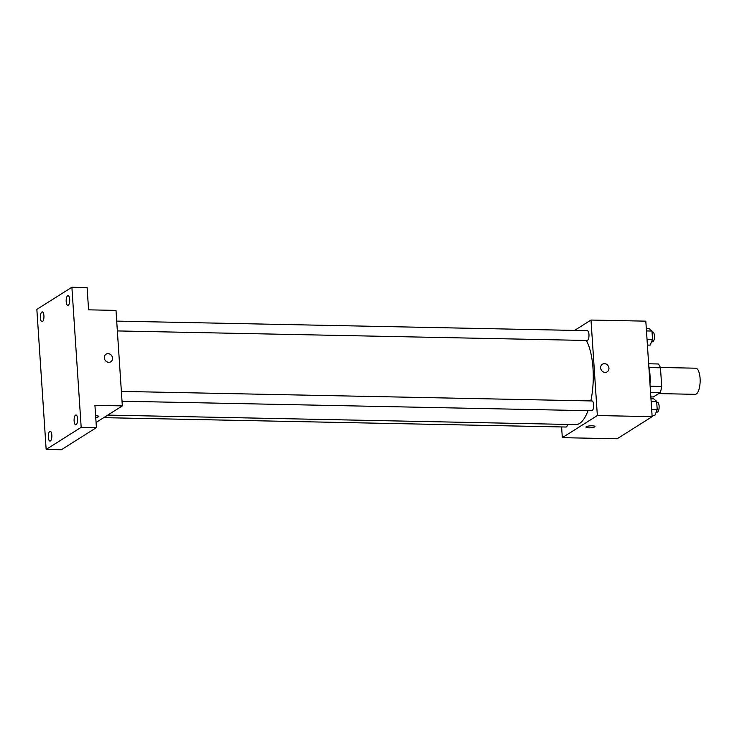 <?xml version="1.0" encoding="UTF-8"?>
<svg xmlns="http://www.w3.org/2000/svg" width="737" height="737" viewBox="0 0 737 737"><rect width="100%" height="100%" fill="white"/><g stroke="black" fill="none" stroke-linecap="round" stroke-linejoin="round"><path stroke-width="1.11" d="M658.666 393.595L695.148 394.332A13.073 4.744 -88.8 0 0 696.262 394A13.073 4.744 -88.8 0 0 700.15 379.831A13.073 4.744 -88.8 0 0 695.682 368.196L660.343 367.477M649.14 367.57L660.463 367.8A17.559 6.366 -88.8 0 0 658.307 363.977L648.643 363.774M660.463 367.8L661.706 386.483A17.559 6.366 -88.8 0 1 660.205 392.618L653.351 396.948L650.845 396.902M650.135 386.243L661.706 386.483M650.55 392.425L660.205 392.618M650.006 375.326A17.974 6.522 91.2 0 1 650.071 376.156A17.974 6.522 91.2 0 1 649.97 383.793M649.951 383.461A26.145 9.48 -88.8 0 0 648.772 365.782M574.593 330.416L591 320.042L645.815 321.157L652.153 416.654L617.127 438.773L562.313 437.667L561.603 426.953M591 320.042L597.348 415.539L652.153 416.654M605.123 372.388A4.496 4.072 -122.3 0 1 602.433 364.207A4.496 4.072 -122.3 0 1 607.233 371.807A4.496 4.072 -122.3 0 1 605.123 372.388M107.768 415.097L575.726 424.595A45.749 16.592 -88.8 0 0 579.623 423.416A45.749 16.592 -88.8 0 0 588.015 410.675M590.807 400.928A45.749 16.592 -88.8 0 0 586.357 340.457M597.348 415.539L562.313 437.667M117.358 330.931L587.113 340.476A4.901 1.778 -88.8 0 0 587.536 340.347A4.901 1.778 -88.8 0 0 588.992 335.031A4.901 1.778 -88.8 0 0 587.315 330.673L116.704 321.111M122.02 401.214L591.783 410.758A4.901 1.778 -88.8 0 0 592.198 410.629A4.901 1.778 -88.8 0 0 593.663 405.313A4.901 1.778 -88.8 0 0 591.986 400.956L121.375 391.402M567.628 424.429A4.901 1.778 91.2 0 1 565.998 427.036L103.714 417.658M586.302 426.732A4.496 0.977 -3.8 0 1 591.277 425.802A4.496 0.977 -3.8 0 1 594.971 426.52A4.496 0.977 -3.8 0 1 590.549 427.792A4.496 0.977 -3.8 0 1 586.007 427.119A4.496 0.977 -3.8 0 1 586.302 426.732M594.971 426.52A4.496 0.977 -3.8 0 1 590.549 427.792A4.496 0.977 -3.8 0 1 586.007 427.11M602.433 364.207A4.496 4.072 -122.3 0 1 607.233 371.807M71.885 287.255L81.181 427.313L46.155 449.441L36.85 309.383L71.885 287.255L87.104 287.559L88.587 309.844L115.995 310.397L122.333 405.894L96.068 422.485M81.181 427.313L96.409 427.617L61.374 449.745L46.155 449.441M122.333 405.894L94.926 405.341L96.409 427.617M108.8 362.309A4.496 4.072 -122.3 0 1 106.11 354.128A4.496 4.072 -122.3 0 1 110.9 361.729A4.496 4.072 -122.3 0 1 108.8 362.309M95.617 415.723A4.496 0.977 -3.8 0 1 98.647 416.442A4.496 0.977 -3.8 0 1 95.736 417.557A4.496 0.977 -3.8 0 0 98.647 416.442M106.1 354.138A4.496 4.072 -122.3 0 1 110.9 361.729M43.916 315.694A4.901 1.778 91.2 0 1 42.064 321.71A4.901 1.778 91.2 0 1 40.406 317.914A4.901 1.778 91.2 0 1 42.258 311.908A4.901 1.778 91.2 0 1 43.916 315.694M51.839 435.06A4.901 1.778 91.2 0 1 49.987 441.076A4.901 1.778 91.2 0 1 48.338 437.281A4.901 1.778 91.2 0 1 50.19 431.274A4.901 1.778 91.2 0 1 51.839 435.06M77.625 418.782A4.901 1.778 91.2 0 1 75.773 424.788A4.901 1.778 91.2 0 1 74.124 420.993A4.901 1.778 91.2 0 1 75.975 414.986A4.901 1.778 91.2 0 1 77.625 418.782M69.693 299.415A4.901 1.778 91.2 0 1 67.841 305.422A4.901 1.778 91.2 0 1 66.192 301.626A4.901 1.778 91.2 0 1 68.044 295.62A4.901 1.778 91.2 0 1 69.693 299.415M629.315 431.081L628.385 431.661M650.974 398.791L653.756 398.855L656.658 401.324L657.211 409.597L654.852 415.392L652.07 415.336M651.13 401.214L656.658 401.324M651.683 409.486L657.211 409.597M656.206 412.066L657.247 412.084A4.901 1.778 -88.8 0 0 657.671 411.955A4.901 1.778 -88.8 0 0 659.127 406.649A4.901 1.778 -88.8 0 0 657.45 402.282L656.722 402.264M646.303 328.509L649.085 328.564L651.987 331.042L652.54 339.315L650.191 345.109L647.399 345.054M646.46 330.931L651.987 331.042M647.012 339.204L652.54 339.315M651.536 341.784L652.586 341.802A4.901 1.778 -88.8 0 0 653 341.673A4.901 1.778 -88.8 0 0 654.456 336.358A4.901 1.778 -88.8 0 0 652.779 332L652.052 331.982"/></g></svg>
